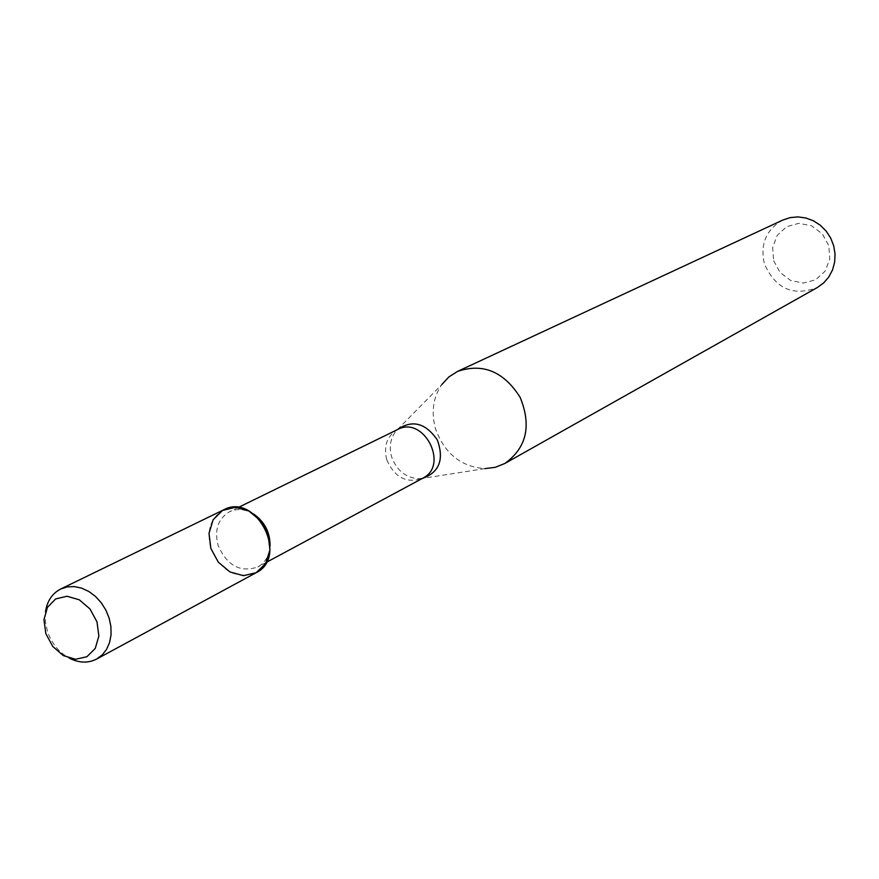 <?xml version="1.0" encoding="UTF-8"?>
<svg xmlns="http://www.w3.org/2000/svg" width="879" height="879" viewBox="0 0 879 879"><rect width="100%" height="100%" fill="white"/><g stroke="black" fill="none" stroke-linecap="round" stroke-linejoin="round"><path stroke-width="0.66" stroke-dasharray="4.39 3.3" d="M253.679 514.05C245.329 509.018 237.264 508.26 229.485 511.765C217.948 518.764 214.179 530.059 218.179 545.639C227.232 565.746 240.439 572.855 257.811 566.955C265.194 562.681 269.282 555.693 270.062 545.969M397.407 429.644L441.763 384.606C432.94 397.769 430.93 412.723 435.742 429.479C444.906 453.806 461.288 466.859 484.878 468.617L422.425 478.407M782.771 220.069C766.114 229.551 759.983 244.131 764.367 263.81C775.498 288.784 793.166 296.684 817.382 287.499M773.652 260.722L780.058 272.468L790.628 280.456L803.296 283.082L815.58 279.819L825.051 271.27L829.787 259.096L828.82 245.724L822.326 233.847L811.625 225.837L798.857 223.31L786.584 226.716L777.234 235.352L772.63 247.482L773.652 260.722M45.499 611.685L45.345 621.464L47.477 631.43C51.718 643.505 59.014 652.416 69.353 658.184M223.793 509.776C210.597 517.742 206.279 530.63 210.861 548.441C221.211 571.405 236.297 579.514 256.108 572.734M386.793 459.893C394.759 477.682 406.713 483.813 422.667 478.275L418.569 478.725C405.746 477.736 396.792 470.54 391.715 457.146C389.045 447.938 390.111 439.753 394.891 432.6L397.649 429.523C386.991 435.929 383.376 446.049 386.793 459.893M238.165 507.524L229.485 511.765M266.315 562.373L257.811 566.955"/><path stroke-width="1.32" d="M210.861 548.441L218.322 562.197L229.913 571.921L243.417 575.679L256.174 572.701L265.656 563.538L269.941 549.946L268.128 534.641L260.58 520.709L248.801 510.952L235.187 507.315L222.453 510.479L213.125 519.775L209.004 533.322L210.861 548.441M270.062 545.969C270.139 532.487 264.689 521.84 253.679 514.05M484.878 468.617L495.262 467.32L504.865 463.464C526.565 447.829 531.674 425.821 520.192 397.429C503.821 371.542 482.956 362.862 457.607 371.377L448.872 376.937L441.763 384.606M504.865 463.464L817.382 287.499L823.689 282.917L828.82 276.962L832.545 269.919L834.654 262.129L835.05 253.965L833.71 245.812L830.699 238.066L826.161 231.1L820.316 225.255L813.449 220.816L805.889 217.992L798 216.904L790.166 217.607L782.771 220.069L457.607 371.377M45.862 633.682L52.773 646.472L63.332 655.591L75.506 659.272L86.9 656.734L95.251 648.438L98.866 636.011L96.998 621.903L89.999 608.971L79.286 599.808L67.024 596.237L55.652 598.94L47.433 607.334L43.95 619.728L45.862 633.682M69.353 658.184C79.066 663.063 88.142 663.359 96.613 659.074L102.173 654.976L106.568 649.383L109.578 642.538L111.051 634.803L110.908 626.54L109.15 618.157L105.865 610.081L101.217 602.697L95.426 596.391L88.801 591.446L81.648 588.139L74.341 586.59L67.233 586.897L60.662 589.029C52.246 593.402 47.191 600.961 45.499 611.685M96.613 659.074L256.108 572.734C289.345 556.857 256.075 492.031 223.793 509.776L60.662 589.029M266.315 562.373L422.667 478.275C449.554 465.42 423.766 415.174 397.649 429.523L238.165 507.524M422.425 478.407C439.335 472.375 444.313 459.552 437.335 439.95C425.469 422.854 412.163 419.426 397.407 429.644"/></g></svg>
